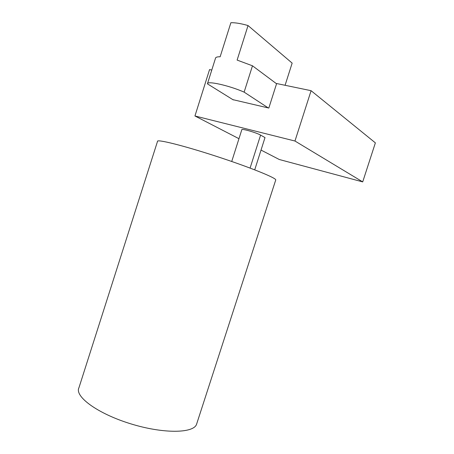 <?xml version="1.0" encoding="UTF-8"?>
<svg xmlns="http://www.w3.org/2000/svg" width="454" height="454" viewBox="0 0 454 454"><rect width="100%" height="100%" fill="white"/><g stroke="black" fill="none" stroke-linecap="round" stroke-linejoin="round"><path stroke-width="0.68" d="M207.512 83.57L215.491 58.265C215.65 57.227 217.205 56.727 220.145 56.773L230.882 22.723C235.229 22.575 240.943 23.517 248.037 25.555L292.155 63.112L285.078 85.284M248.037 25.555L237.119 60.081L252.475 65.802L276.554 83.769M233.316 99.925L207.427 83.842C206.797 80.545 228.975 85.448 244.127 92.128L252.475 65.802M268.274 107.933L244.127 92.128M238.963 138.691L194.942 115.974L294.964 141.024L362.706 181.895L375.373 142.868L311.092 90.692L276.634 83.53L268.819 108.058L232.857 99.642M211.774 70.052L209.555 69.593L194.942 115.974M362.706 181.895L279.284 159.502L261.027 150.075M311.092 90.692L294.964 141.024M196.854 423.372L196.525 424.388C193.381 433.428 163.031 433.933 130.128 423.633C97.173 413.424 74.274 396.274 78.979 387.648L157.51 141.404C156.335 138.879 182.922 145.411 216.076 156.227C249.223 167.021 276.197 177.928 275.76 179.915L275.692 180.13M231.727 161.476L241.823 129.685C241.335 128.3 256.476 132.664 260.59 135.105L265.011 137.579L254.722 169.841M250.086 168.076L260.59 135.105M196.525 424.388L275.76 179.915"/></g></svg>
